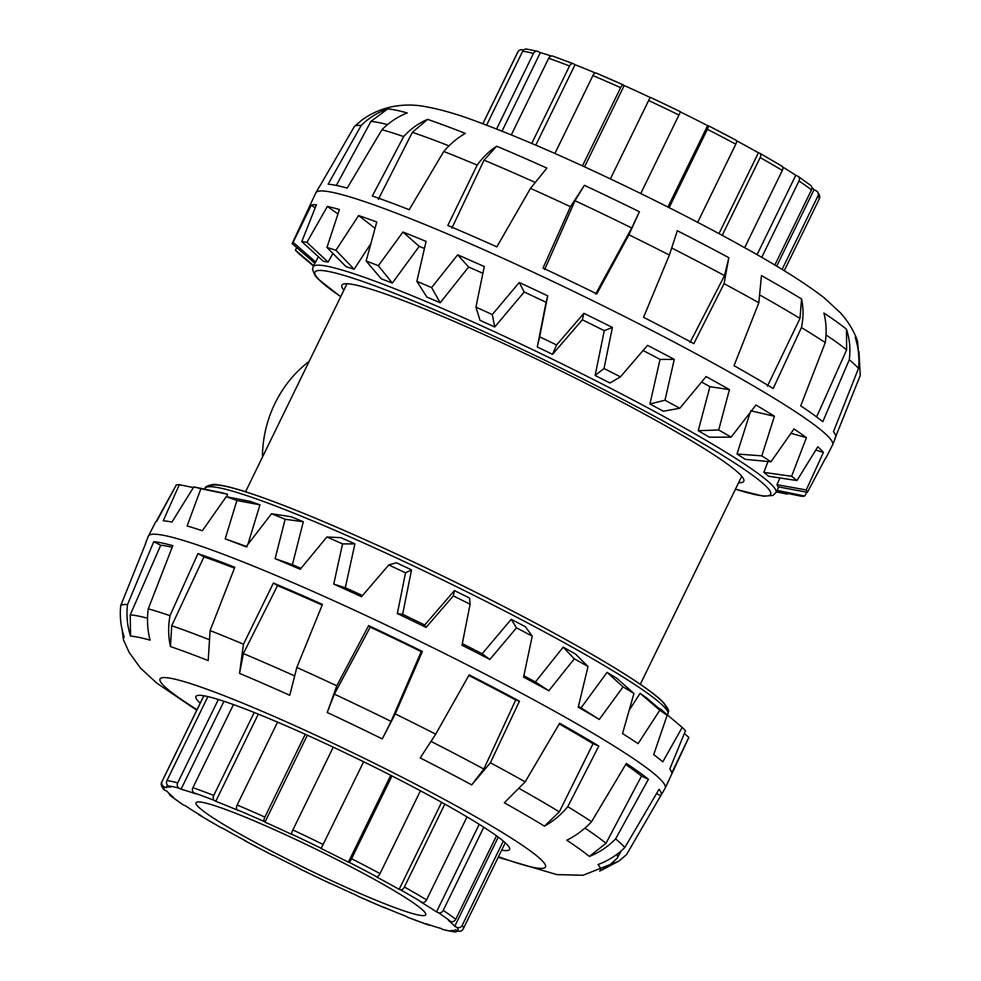 <?xml version="1.0" encoding="UTF-8"?>
<svg xmlns="http://www.w3.org/2000/svg" width="981" height="981" viewBox="0 0 981 981"><rect width="100%" height="100%" fill="white"/><g stroke="black" fill="none" stroke-linecap="round" stroke-linejoin="round"><path stroke-width="1.47" d="M262.467 457.109A107.8 93.354 -72.5 0 1 309.125 361.449M227.567 494.24A257.549 21.913 -154 0 0 221.166 492.609L193.797 486.895A286.501 24.378 26 0 1 200.897 488.71L227.567 494.24L226.611 496.766M259.953 504.835A257.549 21.913 -154 0 0 250.314 501.414L226.231 496.693A286.501 24.378 26 0 1 236.911 500.482L259.953 504.835L247.923 544.332M303.313 521.72A257.549 21.913 -154 0 0 291.038 516.742L271.541 513.75A286.501 24.378 26 0 1 285.14 519.28L303.313 521.72L292.399 564.713A258.31 21.987 -154 0 1 300.995 568.33M354.914 543.866A257.549 21.913 -154 0 0 340.787 537.637L326.881 536.999A286.501 24.378 26 0 1 342.553 543.903L354.914 543.866L345.312 587.729A258.31 21.987 -154 0 1 362.516 595.553M470.107 604.222L469.58 598.091A257.549 21.913 -154 0 0 454.448 590.587L424.699 624.995A258.31 21.987 -154 0 0 402.627 614.339L411.517 569.863A257.549 21.913 -154 0 0 396.422 562.775L388.77 564.958A286.501 24.378 26 0 1 405.521 572.83L397.354 613.566A287.212 24.439 26 0 1 426.073 627.423L453.32 595.896A286.501 24.378 26 0 1 470.107 604.222L461.99 645.24A287.212 24.439 26 0 1 489.85 659.44L516.484 627.852A286.501 24.378 26 0 1 532.229 636.117L523.572 677.111A287.212 24.439 26 0 1 548.833 690.759L574.277 658.827A286.501 24.378 26 0 1 588.024 666.504L578.238 707.191A287.212 24.439 26 0 1 599.305 719.429L623.082 686.872A286.501 24.378 26 0 1 633.947 693.481L622.543 733.58A287.212 24.439 26 0 1 624.958 735.1A287.212 24.439 26 0 1 638.091 743.635L659.833 710.219A286.501 24.378 26 0 1 667.129 715.345L653.714 754.61A287.212 24.439 26 0 1 662.776 761.857L682.2 727.412A286.501 24.378 26 0 1 685.486 730.735L669.79 768.981A287.212 24.439 26 0 1 671.789 772.954L688.809 737.356A286.501 24.378 26 0 1 688.674 737.749L665.192 788.111A287.47 24.464 26 0 1 665.106 788.283L661.108 795.186A286.918 24.415 -154 0 0 659.06 789.264L624.799 847.572C617.172 855.064 608.245 860.729 598.018 864.555A265.25 22.575 26 0 1 599.685 871.153L619.036 860.999L626.577 854.574L660.691 795.701A286.918 24.415 -154 0 0 661.108 795.186M532.229 636.117L525.424 626.761A257.549 21.913 -154 0 0 511.224 619.305L482.149 653.775A258.31 21.987 -154 0 0 462.309 643.659M588.024 666.504L575.565 654.069A257.549 21.913 -154 0 0 563.18 647.153L535.381 681.991A258.31 21.987 -154 0 0 523.866 675.737M633.947 693.481L616.853 678.325A257.549 21.913 -154 0 0 607.055 672.365L581.071 707.877A258.31 21.987 -154 0 0 578.447 706.332M667.129 715.345L646.675 697.982A257.549 21.913 -154 0 0 640.09 693.359L629.262 710.085M285.14 519.28L275.121 558.655A287.212 24.439 26 0 1 300.198 569.299L326.881 536.999M275.121 558.655L292.399 564.713M236.911 500.482L225.201 538.863A287.212 24.439 26 0 1 245.998 546.834L271.541 513.75M225.201 538.863L247.2 546.736M200.897 488.71L187.113 525.963A287.212 24.439 26 0 1 202.331 530.758L226.231 496.693M196.752 710.244L156.604 682.984L140.516 668.135L129.087 652.291L123.557 639.968A265.25 22.575 26 0 1 123.41 639.465A265.25 22.575 26 0 1 124.195 637.037C120.724 626.626 119.584 616.129 120.749 605.535L145.911 542.861A286.918 24.415 -154 0 0 145.372 543.633L148.352 536.239A287.47 24.464 26 0 1 148.425 536.08L155.329 522.53A287.212 24.439 26 0 1 156.702 521.328L176.273 484.97A286.501 24.378 26 0 1 179.339 484.688L163.238 520.752A287.212 24.439 26 0 1 171.933 522.076L193.797 486.895M179.339 484.688L193.367 487.582M156.077 521.684L174.189 488.796M148.425 536.08A287.47 24.464 26 0 1 295.686 583.867A287.47 24.464 26 0 1 561.144 714.916A287.47 24.464 26 0 1 665.192 788.111M559.648 723.255L525.166 781.869L504.332 802.789A265.25 22.575 26 0 1 544.43 826.137C553.259 821.293 561.034 814.806 567.766 806.676L598.815 746.063A286.918 24.415 -154 0 0 559.648 723.255M567.766 806.676A282.172 24.01 26 0 1 591.568 821.698C584.296 829.485 576.019 835.665 566.76 840.227A265.25 22.575 26 0 1 589.373 856.438C599.428 852.452 608.171 846.603 615.59 838.914L648.416 779.257A286.918 24.415 -154 0 0 626.332 763.426L591.568 821.698M615.59 838.914A282.172 24.01 26 0 1 624.799 847.572M120.749 605.535A282.172 24.01 26 0 1 127.53 604.554C126.206 615.173 127.211 625.694 130.547 636.117A265.25 22.575 26 0 1 150.068 640.139C147.432 629.863 146.831 619.428 148.266 608.833L172.815 545.657A286.918 24.415 -154 0 0 153.747 541.72L127.53 604.554M148.266 608.833A282.172 24.01 26 0 1 170.007 615.676C168.07 626.111 168.217 636.411 170.473 646.565A265.25 22.575 26 0 1 208.205 660.593L210.093 630.575L234.802 567.276A286.918 24.415 -154 0 0 197.941 553.578L170.007 615.676M210.093 630.575A282.172 24.01 26 0 1 243.484 644.21L239.536 673.383A265.25 22.575 26 0 1 289.738 695.284L296.826 667.472L322.455 604.419A286.918 24.415 -154 0 0 273.405 583.033L243.484 644.21M296.826 667.472A282.172 24.01 26 0 1 336.79 685.817L327.237 712.488A265.25 22.575 26 0 1 382.271 738.914L395.257 713.898L422.406 651.445A286.918 24.415 -154 0 0 368.648 625.633L336.79 685.817M395.257 713.898A282.172 24.01 26 0 1 435.699 734.156L420.224 757.933A265.25 22.575 26 0 1 471.702 784.874L490.39 762.777L519.452 701.182A286.918 24.415 -154 0 0 469.163 674.867L435.699 734.156M490.39 762.777A282.172 24.01 26 0 1 525.166 781.869M273.405 583.033L277.525 585.632L243.374 653.579L239.536 673.383M322.185 605.081A279.07 23.752 -154 0 0 277.525 585.632M368.648 625.633L370.242 627.129L334.362 694.156L327.237 712.488M382.271 738.914L391.088 721.391L421.229 651.605A279.07 23.752 -154 0 0 370.242 627.129M334.362 694.156A275.097 23.409 26 0 1 391.088 721.391M197.941 553.578L203.962 556.877L171.7 625.743L170.473 646.565M234.471 568.134A279.07 23.752 -154 0 0 203.962 556.877M471.702 784.874L483.854 769.055L515.687 699.993A279.07 23.752 -154 0 0 468.82 675.468M431.162 741.477A275.097 23.409 26 0 1 483.854 769.055M153.747 541.72L160.737 545.228L130.24 614.866L130.547 636.117M172.19 547.263A279.07 23.752 -154 0 0 160.737 545.228M544.43 826.137L559.317 811.863L593.039 743.708A279.07 23.752 -154 0 0 559.231 723.953M519.489 788.638A275.097 23.409 26 0 1 559.317 811.863M589.373 856.438L605.988 843.304L641.5 776.081A279.07 23.752 -154 0 0 625.682 764.518M584.946 828.099A275.097 23.409 26 0 1 605.988 843.304M599.685 871.153L609.127 865.463L617.086 858.301A275.097 23.409 26 0 0 617.368 857.897L621.316 850.797M616.853 854.377A275.097 23.409 26 0 1 617.368 857.897M421.229 651.605L422.406 651.445M515.687 699.993L519.452 701.182M593.039 743.708L598.815 746.063M641.5 776.081L648.416 779.257M656.51 793.604L660.691 795.701M171.7 625.743A275.097 23.409 26 0 1 208.61 639.404M130.24 614.866A275.097 23.409 26 0 1 147.518 618.238M243.374 653.579A275.097 23.409 26 0 1 294.288 675.762M200.21 703.144A174.483 14.85 26 0 1 195.906 696.485A174.483 14.85 26 0 1 359.242 759.625A174.483 14.85 26 0 1 509.556 849.46A174.483 14.85 26 0 1 501.659 850.171M342.553 543.903L333.736 584.087A287.212 24.439 26 0 1 361.499 596.742L388.77 564.958M333.736 584.087L345.312 587.729M405.521 572.83L411.517 569.863M397.354 613.566L402.627 614.339M424.699 624.995L426.073 627.423M454.448 590.587L453.32 595.896M482.149 653.775L489.85 659.44M511.224 619.305L516.484 627.852M535.381 681.991L548.833 690.759M563.18 647.153L574.277 658.827M581.071 707.877L599.305 719.429M607.055 672.365L623.082 686.872M640.09 693.359L659.833 710.219M660.213 708.809L682.2 727.412M684.358 733.506L688.809 737.356M343.877 290.18A223.594 19.031 26 0 1 341.854 285.213A223.594 19.031 26 0 1 551.163 366.134A223.594 19.031 26 0 1 743.782 481.254A223.594 19.031 26 0 1 738.619 482.713M776.927 484.675A257.549 21.913 26 0 1 777.982 486.784L807.4 492.315A286.501 24.378 -154 0 0 806.223 489.973L776.927 484.675L780.018 477.968M767.988 461.499L763.794 472.376A257.549 21.913 26 0 1 768.601 476.214L796.952 480.555A286.501 24.378 -154 0 0 791.618 476.288L806.407 437.636A287.212 24.439 -154 0 0 794.009 428.918L770.98 461.781A286.501 24.378 -154 0 0 761.82 455.858L774.426 416.251A287.212 24.439 -154 0 0 755.971 405.018L731.103 437.158A286.501 24.378 -154 0 0 718.705 429.96L729.435 389.604A287.212 24.439 -154 0 0 706.087 376.569L679.845 408.255A286.501 24.378 -154 0 0 664.983 400.223L674.278 359.377A287.212 24.439 -154 0 0 647.509 345.349L620.421 376.863A286.501 24.378 -154 0 0 604.026 368.5L612.402 327.458A287.212 24.439 -154 0 0 583.891 313.319L556.558 344.969A286.501 24.378 -154 0 0 539.66 336.814L547.717 295.857A287.212 24.439 -154 0 0 519.256 282.503L492.278 314.57A286.501 24.378 -154 0 0 475.932 307.127L484.283 266.562A287.212 24.439 -154 0 0 457.649 254.827L431.615 287.58A286.501 24.378 -154 0 0 416.864 281.314L426.073 241.412A287.212 24.439 -154 0 0 402.958 232.031L378.372 265.692A286.501 24.378 -154 0 0 366.134 261.007L376.753 221.988A287.212 24.439 -154 0 0 358.605 215.55L335.919 250.29A286.501 24.378 -154 0 0 326.955 247.47L339.426 209.517A287.212 24.439 -154 0 0 327.372 206.427L306.894 242.332A286.501 24.378 -154 0 0 301.78 241.559L316.422 204.759A287.212 24.439 -154 0 0 311.235 205.225L293.135 242.332A286.501 24.378 -154 0 0 292.326 243.251A286.501 24.378 -154 0 0 292.191 243.644L314.815 263.215M750.134 412.596L737.001 454.007A257.549 21.913 26 0 1 745.253 459.341L770.98 461.781M701.599 382.001A258.31 21.987 26 0 1 709.913 386.673L698.239 430.72A257.549 21.913 26 0 1 709.422 437.207L731.103 437.158M643.082 350.499A258.31 21.987 26 0 1 660.054 359.402L649.937 403.988A257.549 21.913 26 0 1 663.34 411.223L679.845 408.255M475.932 307.127L479.991 320.296A257.549 21.913 26 0 1 494.731 327.004L524.185 292.019A258.31 21.987 26 0 1 546.074 302.295L537.281 346.98A257.549 21.913 26 0 1 552.524 354.337L582.346 319.806A258.31 21.987 26 0 1 604.271 330.683L595.136 375.478A257.549 21.913 26 0 1 609.924 383.007L620.421 376.863M416.864 281.314L426.894 297.096A257.549 21.913 26 0 1 440.199 302.749L468.636 267.016A258.31 21.987 26 0 1 482.897 273.282M366.134 261.007L381.302 278.849A257.549 21.913 26 0 1 392.339 283.08L419.194 246.354A258.31 21.987 26 0 1 424.43 248.451M326.955 247.47L346.085 266.673A257.549 21.913 26 0 1 354.166 269.223L370.818 243.668M301.78 241.559L323.46 261.363A257.549 21.913 26 0 1 328.071 262.074L332.927 253.466M735.443 489.237L763.574 496.214L772.918 495.442L775.922 492.609A257.463 21.913 -154 0 0 613.162 389.629A257.463 21.913 -154 0 0 348.145 271.884A257.463 21.913 -154 0 0 313.111 266.881L314.962 262.896A257.549 21.913 26 0 1 315.698 262.062L318.31 256.654M824.923 459.316A287.212 24.439 -154 0 0 825.671 458.47A287.212 24.439 -154 0 0 825.904 457.428L807.4 492.315M776.67 491.162L801.661 496.312A286.501 24.378 -154 0 0 804.727 496.03L777.038 490.426M804.727 496.03L806.811 492.204M787.633 493.418L787.203 494.105L776.327 491.837M313.675 265.667L295.514 250.265A286.501 24.378 -154 0 0 298.8 253.589L313.503 266.035M296.642 247.494L295.514 250.265M825.671 458.47L832.575 444.92A287.47 24.464 -154 0 0 832.648 444.761A287.47 24.464 -154 0 0 693.138 352.204A287.47 24.464 -154 0 0 390.879 211.074A287.47 24.464 -154 0 0 350.56 197.107A287.47 24.464 -154 0 0 315.894 192.717A287.47 24.464 -154 0 0 315.808 192.889L292.326 243.251M693.837 343.62L724.076 283.668L728.834 257.684A265.25 22.575 -154 0 0 677.344 230.743L669.373 255.048L643.548 317.304A286.918 24.415 26 0 1 693.837 343.62M669.373 255.048A282.172 24.01 -154 0 0 628.931 234.79L639.404 211.737A265.25 22.575 -154 0 0 584.369 185.311L570.464 206.709L543.045 268.071A286.918 24.415 26 0 1 596.791 293.883L628.931 234.79M570.464 206.709A282.172 24.01 -154 0 0 530.5 188.364L546.871 168.094A265.25 22.575 -154 0 0 496.668 146.206C489.531 150.792 483.032 157.095 477.171 165.102L447.802 225.483A286.918 24.415 26 0 1 496.84 246.856L530.5 188.364M477.171 165.102A282.172 24.01 -154 0 0 443.768 151.466C450.414 143.778 457.6 137.757 465.325 133.404A265.25 22.575 -154 0 0 427.593 119.375C418.519 123.226 410.549 128.952 403.682 136.567L372.339 196.016A286.918 24.415 26 0 1 409.2 209.713L443.768 151.466M403.682 136.567A282.172 24.01 -154 0 0 381.94 129.725C389.31 122.269 397.722 116.678 407.201 112.95A265.25 22.575 -154 0 0 387.679 108.928C377.513 112.508 368.684 118.014 361.204 125.445L328.145 184.17A286.918 24.415 26 0 1 347.2 188.094L381.94 129.725M361.204 125.445A282.172 24.01 -154 0 0 354.423 126.426L361.964 120.001M315.894 192.717L319.892 185.814A286.918 24.415 26 0 1 320.309 185.299L354.423 126.426M835.089 438.139L860.251 375.465L858.964 351.652M858.902 358.212L857.59 341.535A265.25 22.575 -154 0 0 857.443 341.032A265.25 22.575 -154 0 0 855.138 337.366C858.547 347.544 859.65 357.906 858.473 368.464L833.458 431.701A286.918 24.415 26 0 1 835.628 437.367L832.648 444.761M858.473 368.464A282.172 24.01 -154 0 0 849.264 359.806C850.65 349.444 849.73 339.267 846.493 329.248A265.25 22.575 -154 0 0 823.893 313.037C826.321 322.479 826.775 332.326 825.254 342.59L800.729 405.864A286.918 24.415 26 0 1 822.801 421.695L849.264 359.806M825.254 342.59A282.172 24.01 -154 0 0 801.44 327.568C803.513 317.648 803.549 308.108 801.551 298.947A265.25 22.575 -154 0 0 761.464 275.6L758.84 302.761L734.046 365.692A286.918 24.415 26 0 1 773.2 388.501L801.44 327.568M758.84 302.761A282.172 24.01 -154 0 0 724.076 283.668M816.609 416.937L846.64 349.874L846.493 329.248M846.64 349.874A275.097 23.409 -154 0 0 826.027 334.95M767.436 386.146L799.981 318.433L801.551 298.947M799.981 318.433A275.097 23.409 -154 0 0 760.349 295.318M690.084 342.443L724.518 275.624L728.834 257.684M724.518 275.624A275.097 23.409 -154 0 0 671.887 248.083M595.626 294.055L631.739 227.96L639.404 211.737M584.369 185.311L575.013 200.725L544.639 269.567M631.739 227.96A275.097 23.409 -154 0 0 575.013 200.725M496.668 146.206L484.038 160.148L451.922 228.07M534.841 182.282A275.097 23.409 -154 0 0 484.038 160.148M387.679 108.928L370.904 121.436L336.336 185.434M387.483 124.624A275.097 23.409 -154 0 0 370.904 121.436M448.991 145.875A275.097 23.409 -154 0 0 412.363 132.312L378.347 199.315M427.593 119.375L412.363 132.312M806.223 489.973L823.39 452.425A287.212 24.439 -154 0 0 817.823 446.76L796.952 480.555M823.39 452.425L815.824 450.034M791.618 476.288L763.794 472.376M806.407 437.636L790.968 433.295M761.82 455.858L737.001 454.007M774.426 416.251L750.71 410.769M718.705 429.96L698.239 430.72M729.435 389.604L709.913 386.673M664.983 400.223L649.937 403.988M674.278 359.377L660.054 359.402M604.026 368.5L595.136 375.478M612.402 327.458L604.271 330.683M582.346 319.806L583.891 313.319M552.524 354.337L556.558 344.969M539.66 336.814L537.281 346.98M547.717 295.857L546.074 302.295M524.185 292.019L519.256 282.503M494.731 327.004L492.278 314.57M468.636 267.016L457.649 254.827M440.199 302.749L431.615 287.58M419.194 246.354L402.958 232.031M392.339 283.08L378.372 265.692M375.024 228.291L358.605 215.55M354.166 269.223L335.919 250.29M337.942 213.968L327.372 206.427M328.071 262.074L306.894 242.332M315.171 207.874L311.235 205.225M315.698 262.062L293.135 242.332M277.549 722.139L237.144 804.996A3.998 2.134 112.9 0 0 237.194 809.766L238.273 810.478A161.301 13.722 -154 0 0 215.771 801.293L214.361 800.435A3.998 2.735 -68.6 0 1 213.748 795.432L254.202 712.5M215.771 801.293L258.285 714.131M333.246 747.166L292.878 829.938A3.998 0.687 115.1 0 0 291.602 834.108L291.884 834.475A161.301 13.722 -154 0 0 264.956 822.115L264.269 821.563A3.998 1.41 -65.9 0 1 264.87 817.087L305.25 734.291M264.956 822.115L307.323 735.223M391.983 775.959L351.603 858.731A3.998 0.871 117.1 0 1 348.942 862.225L348.378 862.176A161.301 13.722 -154 0 0 321.118 848.516L363.632 761.771M348.378 862.176L390.732 775.321M444.822 804.113L404.405 886.983A3.998 2.293 119.4 0 1 400.481 889.804L399.169 889.35A161.301 13.722 -154 0 0 375.735 876.487L376.692 876.744A3.998 1.631 -61.8 0 0 380.039 873.605L420.432 790.796M399.169 889.35L441.609 802.323M483.792 827.241L443.228 910.405A3.998 3.36 123.6 0 1 438.384 912.661L436.508 911.876A161.301 13.722 -154 0 0 420.469 901.76L422.1 902.397A3.998 2.894 -58.8 0 0 426.551 899.884L467.03 816.903M436.508 911.876L479.206 824.334M503.302 841.097L462.174 925.426A3.998 3.924 142 0 1 456.864 927.327L454.73 926.322A161.301 13.722 -154 0 0 448.525 920.485L450.561 921.404A3.998 3.716 -51.4 0 0 455.711 919.356L496.46 835.812M454.73 926.322L498.238 837.112M457.6 930.797A3.998 3.887 -84.8 0 1 453.136 931.545L451.052 930.478A161.301 13.722 -154 0 0 455.613 929.829L457.771 930.883A3.998 3.973 44.9 0 0 462.333 930.123L463.339 928.725A167.69 14.274 -154 0 0 462.174 925.426M429.678 924.973A3.998 3.25 -70.9 0 1 428.17 924.887A3.998 3.25 -70.9 0 1 427.741 924.691L426.024 923.734A161.301 13.722 -154 0 0 440.677 928.345L442.603 929.387A3.998 3.63 105.3 0 0 443.302 929.657L454.522 931.95M385.545 907.965A3.998 2.134 -67.1 0 1 384.748 907.903A3.998 2.134 -67.1 0 1 384.552 907.805L383.473 907.094A161.301 13.722 -154 0 0 405.975 916.279L407.397 917.137A3.998 2.735 111.4 0 0 407.679 917.272A3.998 2.735 111.4 0 0 407.986 917.37M330.499 883.39A3.998 0.687 -64.9 0 1 330.205 883.489A3.998 0.687 -64.9 0 1 330.156 883.452L329.874 883.096A161.301 13.722 -154 0 0 356.802 895.457L357.489 896.009A3.998 1.41 114.1 0 0 357.599 896.07L384.748 907.903M330.156 883.452A163.704 13.93 26 0 1 300.48 869.203L300.627 869.056A161.301 13.722 -154 0 1 273.368 855.395L272.816 855.346A163.704 13.93 26 0 1 245.054 840.827A3.998 1.631 118.2 0 1 244.919 840.766A3.998 1.631 118.2 0 1 244.539 840.288M220.86 827.535A3.998 2.293 -60.6 0 0 221.056 827.67A3.998 2.293 -60.6 0 0 221.277 827.768L222.589 828.222A161.301 13.722 -154 0 0 246.023 841.085L245.054 840.827M207.898 696.596L166.893 780.668A3.998 3.887 95.2 0 0 168.622 786.014L170.706 787.081A161.301 13.722 -154 0 0 166.132 787.743L163.986 786.688A3.998 3.973 -135.1 0 1 162.147 781.354A167.69 14.274 -154 0 0 161.902 781.698C160.639 783.574 161.166 786.051 163.484 789.129A3.998 3.924 -38 0 0 164.882 790.245L167.015 791.25A161.301 13.722 -154 0 0 173.232 797.087L171.185 796.167A3.998 3.716 128.6 0 1 170.436 795.714L182.907 804.653A3.998 3.36 -56.4 0 0 183.373 804.898L185.237 805.695A161.301 13.722 -154 0 0 201.289 815.812L199.658 815.174A3.998 2.894 121.2 0 1 199.339 815.015A3.998 2.894 121.2 0 1 198.518 814.132M170.436 795.714A3.998 3.716 128.6 0 1 169.173 793.568M166.132 787.743L167.432 785.082M162.147 781.354L203.876 695.787M233.441 704.579L192.901 787.694A3.998 3.25 109.1 0 0 194.017 792.869L195.722 793.837A161.301 13.722 -154 0 0 181.068 789.227L179.143 788.184A3.998 3.63 -74.7 0 1 177.671 782.887L218.358 699.49M181.068 789.227L223.962 701.292M408.329 912.293A127.763 10.877 -154 0 0 425.705 914.795A127.763 10.877 -154 0 0 315.637 849.006A127.763 10.877 -154 0 0 196.041 802.777A127.763 10.877 -154 0 0 276.9 853.911A127.763 10.877 -154 0 0 408.329 912.293M496.594 129.014L533.431 53.477A3.998 3.63 -74.7 0 1 537.698 51.343L526.478 49.05A3.998 3.887 95.2 0 0 522.652 51.257L486.601 125.163M482.873 123.753L517.907 51.932A3.998 3.973 -135.1 0 1 523.229 50.117L523.4 50.203M811.827 187.432A161.301 13.722 26 0 1 813.985 189.75L816.118 190.755A3.998 3.924 142 0 1 817.933 196.004L782.115 269.444M813.985 189.75L776.707 266.182M774.831 265.066L811.471 189.934A3.998 3.716 -51.4 0 0 810.564 185.286L798.093 176.347A3.998 3.36 123.6 0 1 798.988 180.982L761.734 257.378M782.482 166.868A161.301 13.722 26 0 1 795.763 175.305L797.627 176.102A3.998 3.36 123.6 0 1 798.093 176.347M795.763 175.305L757.05 254.68M744.653 247.678L782.311 170.461A3.998 2.894 -58.8 0 0 781.661 165.985A3.998 2.894 -58.8 0 0 781.342 165.826M736.461 140.712A161.301 13.722 26 0 1 758.411 152.778L759.723 153.232A3.998 2.293 119.4 0 1 759.944 153.33A3.998 2.293 119.4 0 1 760.165 157.573L722.224 235.366M758.411 152.778L718.987 233.613M697.687 222.331L735.799 144.195A3.998 1.631 -61.8 0 0 736.081 140.234A3.998 1.631 -61.8 0 0 735.946 140.173A163.704 13.93 -154 0 0 708.319 125.715M680.471 111.993A161.301 13.722 26 0 1 707.632 125.605L708.184 125.654A3.998 0.871 117.1 0 1 708.257 125.678A3.998 0.871 117.1 0 1 707.375 129.308L669.152 207.665M707.632 125.605L667.914 207.04M640.777 193.539L680.52 111.797A163.704 13.93 -154 0 0 650.844 97.548A3.998 0.687 115.1 0 0 650.795 97.511A3.998 0.687 115.1 0 0 648.637 100.516L610.403 178.898M582.481 165.887L620.642 87.665A3.998 1.41 -65.9 0 1 623.401 84.93A3.998 1.41 -65.9 0 1 623.511 84.991L624.198 85.543A161.301 13.722 26 0 1 650.501 97.609M624.198 85.543L584.553 166.831M623.278 84.893A163.704 13.93 -154 0 0 596.448 73.195A3.998 2.134 112.9 0 0 596.252 73.097A3.998 2.134 112.9 0 0 592.904 75.574L554.915 153.465M531.751 143.422L569.507 66.021A3.998 2.735 -68.6 0 1 573.321 63.728A3.998 2.735 -68.6 0 1 573.603 63.863L575.025 64.721A161.301 13.722 26 0 1 595.455 73.035M575.025 64.721L535.798 145.151M553.259 56.309A3.998 3.25 109.1 0 0 552.83 56.113A3.998 3.25 109.1 0 0 548.673 58.271L511.297 134.9M537.698 51.343A3.998 3.63 -74.7 0 1 538.397 51.613L540.323 52.655A161.301 13.722 26 0 1 551.322 56.027M540.323 52.655L502.027 131.16M665.976 708.944A253.478 21.57 -154 0 0 447.643 578.373A253.478 21.57 -154 0 0 210.339 486.711M667.889 714.119C667.902 710.685 671.409 712.733 663.131 702.175C657.184 696.142 646.418 688.086 630.82 677.994C592.99 653.726 540.519 624.762 473.394 591.077C427.287 568.06 383.068 547.361 340.75 528.967C307.74 514.669 279.965 503.584 257.414 495.724C239.45 489.47 226.17 485.828 217.586 484.81C214.263 483.4 204.379 486.049 205.078 488.391A257.463 21.913 26 0 1 234.471 491.726A257.463 21.913 26 0 1 499.501 608.306A257.463 21.913 26 0 1 667.889 714.119L667.497 714.965M498.471 856.707A214.41 18.247 -154 0 0 454.976 805.193A214.41 18.247 -154 0 0 211.491 690.894A214.41 18.247 -154 0 0 197.022 709.68M340.726 296.654A253.478 21.57 26 0 1 349.481 277.071A253.478 21.57 26 0 1 664.247 421.634A253.478 21.57 26 0 1 735.468 489.176M264.87 817.087A167.69 14.274 -154 0 0 237.144 804.996M323.264 844.531A167.69 14.274 -154 0 0 292.878 829.938M380.039 873.605A167.69 14.274 -154 0 0 351.603 858.731M426.551 899.884A167.69 14.274 -154 0 0 404.405 886.983M455.711 919.356A167.69 14.274 -154 0 0 443.228 910.405M177.671 782.887A167.69 14.274 -154 0 0 166.893 780.668M213.748 795.432A167.69 14.274 -154 0 0 192.901 787.694M168.622 786.014A163.704 13.93 26 0 1 179.143 788.184M164.882 790.245A163.704 13.93 26 0 1 163.986 786.688M183.373 804.898A163.704 13.93 26 0 1 171.185 796.167M221.277 827.768A163.704 13.93 26 0 1 199.658 815.174M384.552 907.805A163.704 13.93 26 0 1 357.489 896.009M427.741 924.691A163.704 13.93 26 0 1 407.397 917.137M453.136 931.545A163.704 13.93 26 0 1 442.603 929.387M456.864 927.327A163.704 13.93 26 0 1 457.771 930.883M438.384 912.661A163.704 13.93 26 0 1 450.561 921.404M400.481 889.804A163.704 13.93 26 0 1 422.1 902.397M348.942 862.225A163.704 13.93 26 0 1 376.692 876.744M291.602 834.108A163.704 13.93 26 0 1 321.278 848.357M237.194 809.766A163.704 13.93 26 0 1 264.269 821.563M194.017 792.869A163.704 13.93 26 0 1 214.361 800.435M482.811 123.729L517.661 52.275A167.69 14.274 26 0 1 517.907 51.932M817.933 196.004A167.69 14.274 26 0 1 819.098 199.302L784.248 270.756M798.988 180.982A167.69 14.274 26 0 1 811.471 189.934M760.165 157.573A167.69 14.274 26 0 1 782.311 170.461M707.375 129.308A167.69 14.274 26 0 1 735.799 144.195M648.637 100.516A167.69 14.274 26 0 1 679.036 115.108M592.904 75.574A167.69 14.274 26 0 1 620.642 87.665M548.673 58.271A167.69 14.274 26 0 1 569.507 66.021M522.652 51.257A167.69 14.274 26 0 1 533.431 53.477M347.016 283.754L245.557 491.763M741.759 476.276L640.299 684.297M205.078 488.391L204.673 489.163M498.189 857.271L556.816 874.611L583.07 875.248L619.048 860.999M123.41 639.465L122.036 629.348M622.555 733.567L624.958 735.1M313.111 266.881L312.547 269.444L315.06 275.587L317.991 278.947L340.701 296.703M775.922 492.609L778.816 486.944M857.443 341.032C855.285 333.871 849.092 322.381 840.484 312.865L824.396 298.016C806.37 284.024 780.655 267.715 747.215 249.113C714.058 230.523 677.197 211.332 636.657 191.528C573.799 160.958 520.224 137.512 475.944 121.203C457.06 114.078 439.807 109.149 424.209 106.402C412.265 104.268 386.404 102.367 361.952 120.001M203.803 695.774L161.902 781.698M505.252 842.802L463.339 928.725M221.056 827.67L199.339 815.015M272.743 855.322L244.919 840.766M330.205 883.489L300.468 869.215M428.17 924.887L407.679 917.272M573.321 63.728L552.83 56.113M623.401 84.93L596.252 73.097M680.532 111.785L650.795 97.511M736.081 140.234L708.257 125.678M781.661 165.985L759.944 153.33M817.516 191.871C819.834 194.949 820.361 197.426 819.098 199.302M518.667 50.877L517.661 52.275"/></g></svg>
